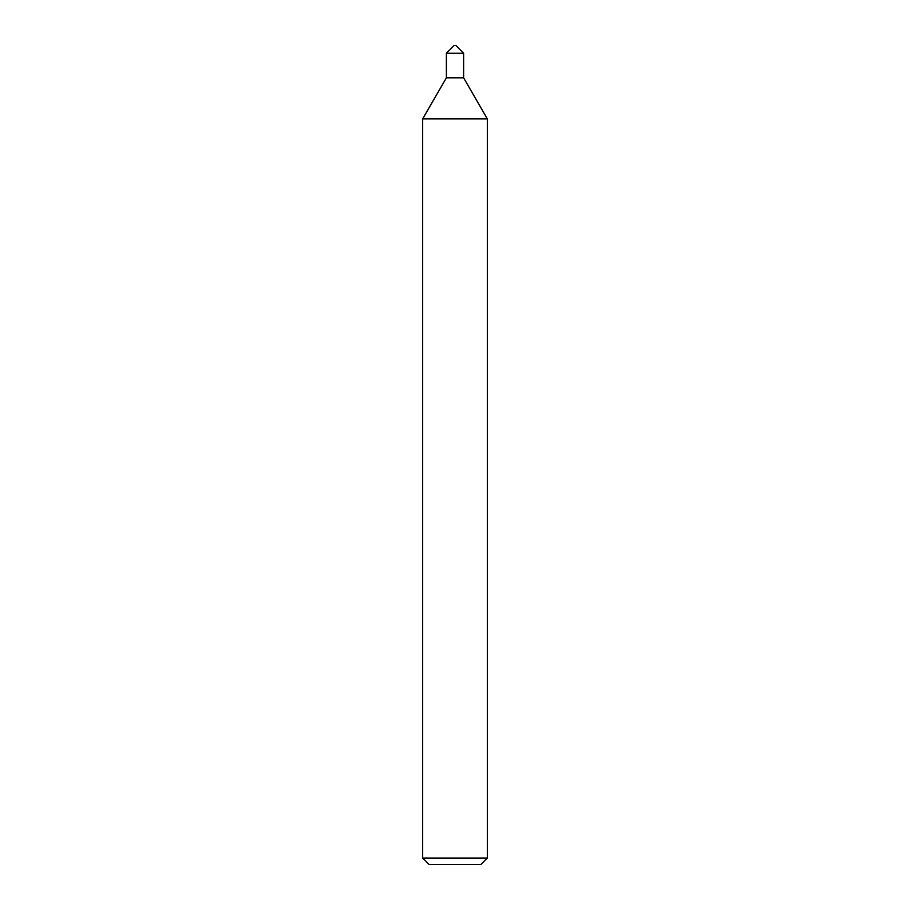 <?xml version="1.0" encoding="UTF-8"?>
<svg xmlns="http://www.w3.org/2000/svg" width="910" height="910" viewBox="0 0 910 910"><rect width="100%" height="100%" fill="white"/><g stroke="black" fill="none" stroke-linecap="round" stroke-linejoin="round"><path stroke-width="1.36" d="M446.378 53.258L446.378 77.828L463.622 77.828L487.328 118.891L422.672 118.891L446.378 77.828L463.622 77.828L463.622 53.258L446.378 53.258L454.135 45.5L455.864 45.5L463.622 53.258M487.328 858.039L480.867 864.5L429.133 864.5L422.672 858.039L487.328 858.039L487.328 118.891M422.672 858.039L422.672 118.891"/></g></svg>
